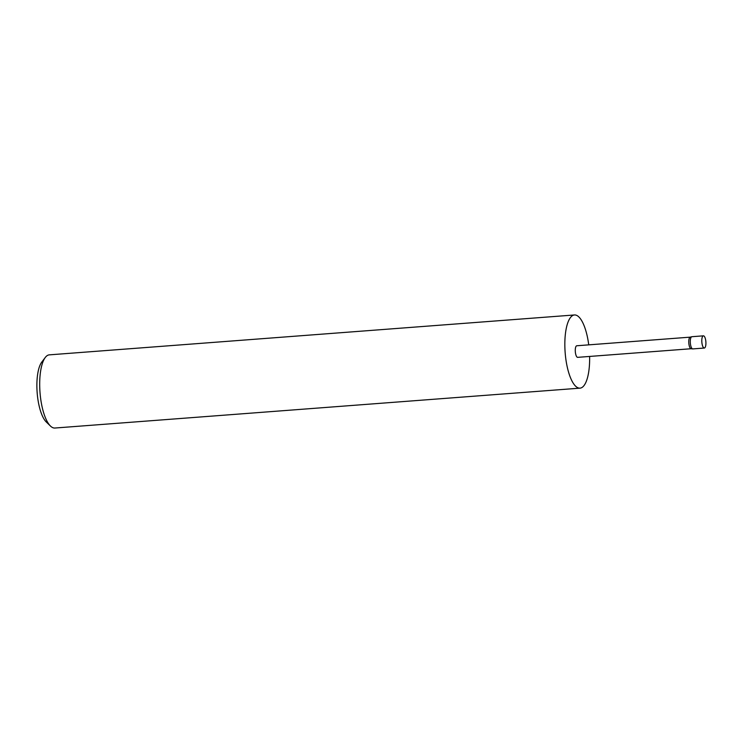 <?xml version="1.0" encoding="UTF-8"?>
<svg xmlns="http://www.w3.org/2000/svg" width="743" height="743" viewBox="0 0 743 743"><rect width="100%" height="100%" fill="white"/><g stroke="black" fill="none" stroke-linecap="round" stroke-linejoin="round"><path stroke-width="1.11" d="M692.086 336.728A6.111 2.025 85.7 0 0 691.882 336.709A6.111 2.025 85.7 0 0 691.761 336.737A6.111 2.025 85.7 0 0 691.687 336.755A6.111 2.025 85.7 0 0 690.34 343.071A6.111 2.025 85.7 0 0 692.69 348.904A6.111 2.025 85.7 0 0 692.81 348.913L704.327 348.03A6.111 2.025 85.7 0 0 704.522 347.993A6.111 2.025 85.7 0 0 705.85 341.483A6.111 2.025 85.7 0 0 703.398 335.836A6.111 2.025 85.7 0 0 703.203 335.882A6.111 2.025 85.7 0 0 701.866 342.384A6.111 2.025 85.7 0 0 704.327 348.03M576.986 345.774A5.814 1.923 85.7 0 0 576.791 345.764A5.814 1.923 85.7 0 0 576.605 345.801A5.814 1.923 85.7 0 0 575.342 351.987A5.814 1.923 85.7 0 0 577.673 357.346L691.101 348.736M690.228 337.146A5.814 1.923 85.7 0 0 690.163 337.164A5.814 1.923 85.7 0 0 690.098 337.183A5.814 1.923 85.7 0 0 688.817 343.182A5.814 1.923 85.7 0 0 691.036 348.727A5.814 1.923 85.7 0 0 691.157 348.727M588.735 344.854A36.695 12.129 85.7 0 0 574.45 314.967L49.317 354.857A36.695 12.129 85.7 0 0 48.146 355.117A36.695 12.129 85.7 0 0 45.258 357.494A36.695 12.129 85.7 0 0 40.001 392.36A36.695 12.129 85.7 0 0 50.459 426.036A36.695 12.129 85.7 0 0 54.871 428.033L580.014 388.143A36.695 12.129 85.7 0 0 581.184 387.883A36.695 12.129 85.7 0 0 589.617 356.445M574.45 314.967A36.695 12.129 85.7 0 0 573.29 315.227A36.695 12.129 85.7 0 0 565.293 354.262A36.695 12.129 85.7 0 0 580.014 388.143M50.459 426.036L46.28 421.978A32.033 10.588 -94.3 0 1 37.15 392.583A32.033 10.588 -94.3 0 1 41.738 362.138L45.258 357.494M691.882 336.709L703.398 335.836M576.791 345.764L690.219 337.146M690.163 337.164L691.761 336.737M691.036 348.727L692.69 348.904"/></g></svg>

